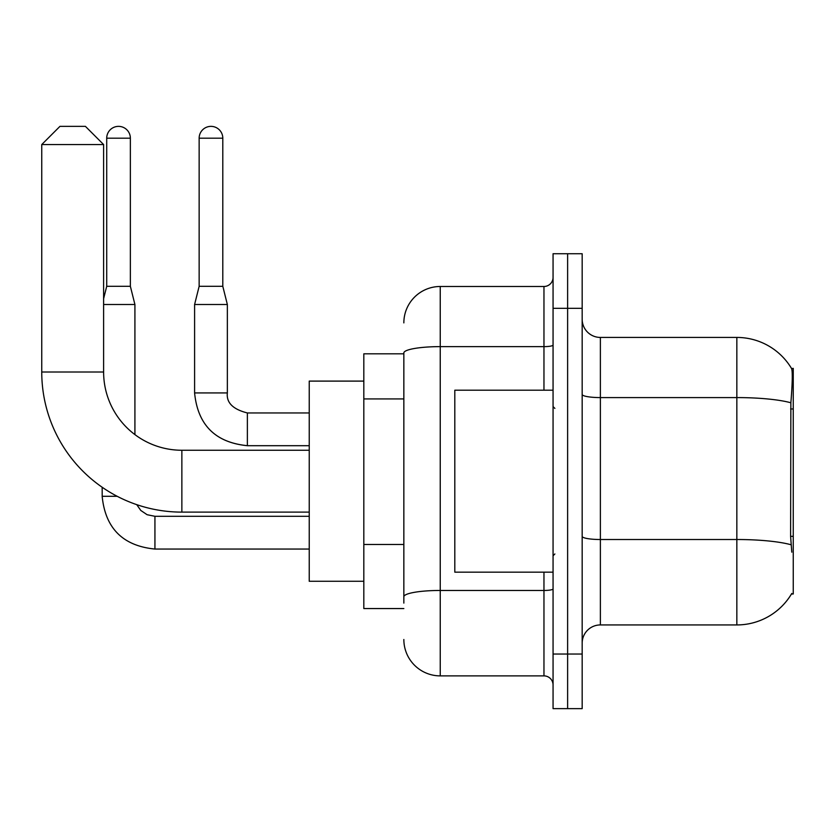 <?xml version="1.0" encoding="UTF-8"?>
<svg xmlns="http://www.w3.org/2000/svg" width="835" height="835" viewBox="0 0 835 835"><rect width="100%" height="100%" fill="white"/><g stroke="black" fill="none" stroke-linecap="round" stroke-linejoin="round"><path stroke-width="1.25" d="M791.465 593.998L791.778 593.455A63.69 63.69 0 0 1 736.846 624.935A63.69 63.69 0 0 0 791.465 593.998L793.25 593.998L793.25 368.371L791.601 368.6A63.69 63.69 0 0 0 736.846 337.434A63.69 63.69 0 0 1 791.465 368.371A63.69 63.69 0 0 0 736.846 337.434L600.375 337.434A18.193 18.193 0 0 1 582.172 319.241A18.193 18.193 0 0 0 600.375 337.434L600.375 624.935A18.193 18.193 0 0 0 582.172 643.127M403.848 353.81L363.82 353.81L363.82 608.558L403.848 608.558M567.623 654.045L567.623 708.633L582.172 708.633L582.172 654.045L567.623 654.045L567.623 708.633L553.062 708.633L553.062 654.045L567.623 654.045L567.623 308.324L567.623 654.045M553.062 654.045L553.062 253.736L567.623 253.736L567.623 308.324L567.623 253.736L582.172 253.736L582.172 654.045M791.778 552.154L790.609 536.341L790.87 402.783C792.446 382.994 792.686 371.596 791.601 368.6A63.69 63.69 0 0 0 736.846 337.434L736.846 397.585L600.375 397.585A18.193 3.163 0 0 1 582.172 394.423M791.069 544.775A63.69 11.064 180 0 0 736.846 539.514L736.846 624.935L600.375 624.935M403.848 603.1L403.848 352.954A36.396 6.315 180 0 1 440.243 346.629L543.961 346.629L543.961 286.488A9.101 9.101 0 0 0 553.062 277.387M403.848 322.884A36.396 36.396 0 0 1 440.243 286.488L440.243 675.88L543.961 675.88L543.961 572.163M440.243 286.488L543.961 286.488M553.062 684.982A9.101 9.101 0 0 0 543.961 675.88M440.243 675.88A36.396 36.396 0 0 1 403.848 639.495M553.062 390.206L454.804 390.206L454.804 572.163L553.062 572.163M309.232 512.116L181.863 512.116A140.113 140.113 0 0 1 41.75 372.013L41.75 144.559L59.943 126.367L85.421 126.367L103.613 144.559L41.75 144.559M181.863 512.116L181.863 450.253A78.239 78.239 0 0 1 103.613 372.013L103.613 144.559M363.82 381.104L309.232 381.104L309.232 581.264L363.82 581.264M130.364 286.311L106.713 286.311L106.713 138.192A11.826 11.826 0 0 1 118.539 126.367A11.826 11.826 0 0 1 130.364 138.192L130.364 286.311L134.915 304.504L134.915 434.607M103.613 304.504L134.915 304.504M117.161 496.293L102.194 496.293L102.162 487.243M222.799 286.311L199.148 286.311L199.148 138.192A11.826 11.826 0 0 1 210.973 126.367A11.826 11.826 0 0 1 222.799 138.192L222.799 286.311L227.35 304.504L227.35 392.93C226.254 402.637 232.923 409.317 247.369 412.949L247.369 445.671C215.346 442.54 197.759 424.952 194.597 392.93L194.597 304.504L227.35 304.504M793.25 408.973L790.609 408.973M793.25 536.341L790.609 536.341M403.848 398.921L363.82 398.921M403.848 544.493L363.82 544.493M790.87 402.783A63.69 11.064 180 0 0 736.846 397.585L736.846 539.514L600.375 539.514A18.193 3.163 -0 0 1 582.172 536.352M582.172 308.324L553.062 308.324M553.062 588.884A9.101 1.576 0 0 1 543.961 590.46L440.243 590.46A36.396 6.315 180 0 0 403.848 596.785M543.961 390.206L543.961 346.629A9.101 1.576 0 0 0 553.062 345.053M41.75 372.013L103.613 372.013M309.232 549.054L154.934 549.054C122.912 545.892 105.325 528.304 102.162 496.293C105.325 528.304 122.912 545.892 154.934 549.054C122.912 545.892 105.325 528.304 102.162 496.293C105.325 528.304 122.912 545.892 154.934 549.054C122.912 545.892 105.325 528.304 102.162 496.293C105.325 528.304 122.912 545.892 154.934 549.054C122.912 545.892 105.325 528.304 102.162 496.293C105.325 528.304 122.912 545.892 154.934 549.054C122.912 545.892 105.325 528.304 102.162 496.293C105.325 528.304 122.912 545.892 154.934 549.054L154.934 516.333M106.713 138.192L130.364 138.192M309.232 445.702L247.369 445.702C215.346 442.54 197.759 424.952 194.597 392.93C197.759 424.952 215.346 442.54 247.369 445.702C215.346 442.54 197.759 424.952 194.597 392.93C197.759 424.952 215.346 442.54 247.369 445.702C215.346 442.54 197.759 424.952 194.597 392.93C197.759 424.952 215.346 442.54 247.369 445.702C215.346 442.54 197.759 424.952 194.597 392.93C197.759 424.952 215.346 442.54 247.369 445.702C215.346 442.54 197.759 424.952 194.597 392.93L227.35 392.93C226.254 402.637 232.923 409.317 247.369 412.949C232.923 409.317 226.254 402.637 227.35 392.93C226.254 402.637 232.923 409.317 247.369 412.949C232.923 409.317 226.254 402.637 227.35 392.93C226.254 402.637 232.923 409.317 247.369 412.949C232.923 409.317 226.254 402.637 227.35 392.93C226.254 402.637 232.923 409.317 247.369 412.949C232.923 409.317 226.254 402.637 227.35 392.93C226.254 402.637 232.923 409.317 247.369 412.949L309.232 412.949M199.148 138.192L222.799 138.192M554.878 408.398L553.062 406.582M554.878 553.97L553.062 555.786M309.232 450.253L181.863 450.253M136.752 504.664L140.781 510.446L147.117 514.715L154.934 516.301L147.117 514.715L140.781 510.446L136.752 504.664L140.781 510.446L147.117 514.715L154.934 516.301L147.117 514.715L140.781 510.446L136.752 504.664L140.781 510.446L147.117 514.715L154.934 516.301L147.117 514.715L140.781 510.446L136.752 504.664L140.781 510.446L147.117 514.715L154.934 516.301L147.117 514.715L140.781 510.446L136.752 504.664L140.781 510.446L147.117 514.715L154.934 516.301L147.117 514.715L140.781 510.446L136.752 504.664L140.781 510.446L147.117 514.715L154.934 516.301L309.232 516.301M102.162 496.293C105.325 528.304 122.912 545.892 154.934 549.054M106.713 286.311L103.613 298.68M194.597 392.93C197.759 424.952 215.346 442.54 247.369 445.702M227.35 392.93C226.254 402.637 232.923 409.317 247.369 412.949M199.148 286.311L194.597 304.504"/></g></svg>
